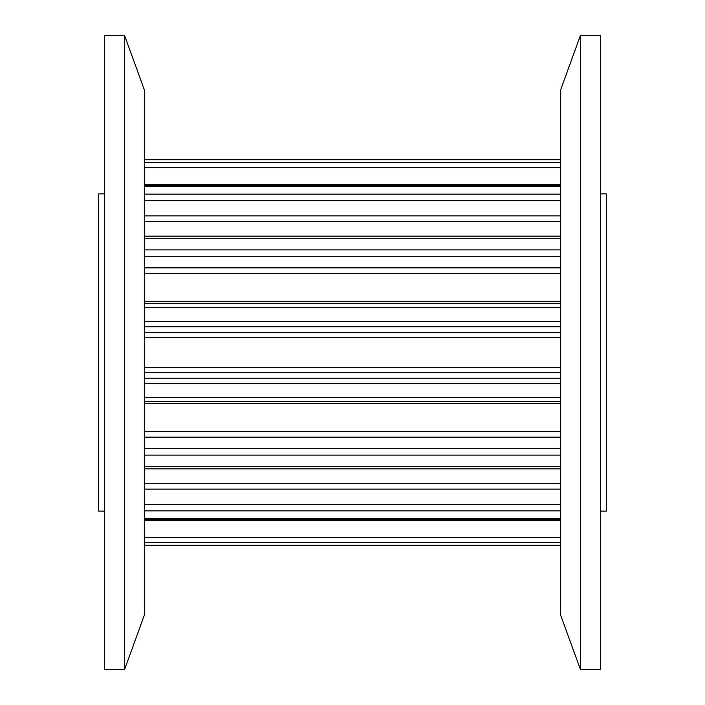 <?xml version="1.0" encoding="UTF-8"?>
<svg xmlns="http://www.w3.org/2000/svg" width="705" height="705" viewBox="0 0 705 705"><rect width="100%" height="100%" fill="white"/><g stroke="black" fill="none" stroke-linecap="round" stroke-linejoin="round"><path stroke-width="1.06" d="M600.352 193.875L606.3 193.875L606.3 511.125L600.352 511.125M580.523 352.5L580.523 669.75L600.352 669.75L600.352 35.25L580.523 35.25L580.523 352.5M580.523 35.25L560.695 89.729L560.695 615.271L580.523 669.75M124.477 35.25L144.305 89.729L144.305 615.271L124.477 669.75L124.477 35.25L104.648 35.25L104.648 669.75L124.477 669.75M104.648 193.875L98.7 193.875L98.7 511.125L104.648 511.125M560.695 159.727L144.305 159.727M560.695 162.458L144.305 162.458M560.695 186.332L144.305 186.332M560.695 194.131L144.305 194.131M560.695 184.71L144.305 184.71M560.695 167.578L144.305 167.578M560.695 238.237L144.305 238.237M560.695 249.914L144.305 249.914M560.695 221.573L144.305 221.573M560.695 215.88L144.305 215.88M560.695 200.343L144.305 200.343M560.695 307.547L144.305 307.547M560.695 321.313L144.305 321.313M560.695 303.67L144.305 303.67L560.695 303.67M560.695 301.317L144.305 301.317M560.695 273.496L144.305 273.496M560.695 267.856L144.305 267.856M560.695 256.267L144.305 256.267M560.695 383.687L144.305 383.687M560.695 397.453L144.305 397.453M560.695 378.153L144.305 378.153M560.695 372.293L144.305 372.293M560.695 367.561L144.305 367.561M560.695 337.439L144.305 337.439M560.695 332.707L144.305 332.707M560.695 326.847L144.305 326.847M560.695 455.086L144.305 455.086M560.695 466.763L144.305 466.763M560.695 448.732L144.305 448.732M560.695 437.144L144.305 437.144M560.695 431.504L144.305 431.504M560.695 403.683L144.305 403.683M560.695 401.33L144.305 401.33L560.695 401.33M560.695 510.869L144.305 510.869M560.695 518.668L144.305 518.668M560.695 504.657L144.305 504.657M560.695 489.12L144.305 489.12M560.695 483.427L144.305 483.427M560.695 542.542L144.305 542.542M560.695 545.273L144.305 545.273M560.695 537.422L144.305 537.422M560.695 520.29L144.305 520.29M560.695 159.656L144.305 159.656L560.695 159.656M560.695 185.582L144.305 185.582M560.695 236.149L144.305 236.149M560.695 468.851L144.305 468.851M560.695 519.418L144.305 519.418M560.695 545.344L144.305 545.344"/></g></svg>
